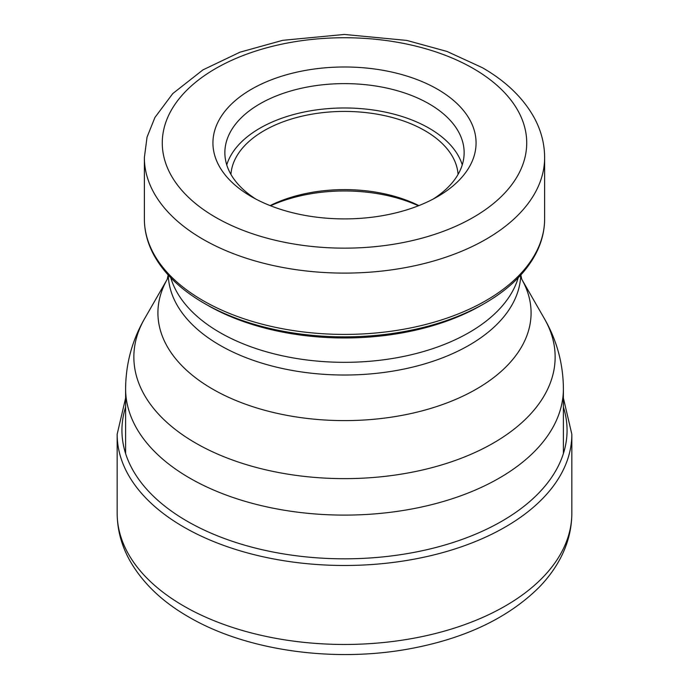 <?xml version="1.0" encoding="UTF-8"?>
<svg xmlns="http://www.w3.org/2000/svg" width="689" height="689" viewBox="0 0 689 689"><rect width="100%" height="100%" fill="white"/><g stroke="black" fill="none" stroke-linecap="round" stroke-linejoin="round"><path stroke-width="1.03" d="M207.501 305.201L207.501 305.201A193.738 111.851 180 0 0 481.499 305.201L484.78 303.306A198.38 114.538 180 0 1 204.22 303.306L207.51 305.201A193.738 111.851 0 0 0 207.51 305.201L204.22 303.306C180.466 289.552 163.5 273.12 153.32 254.008C147.386 242.64 144.406 230.927 144.371 218.878A200.129 115.545 180 0 0 202.988 300.576A200.129 115.545 0 0 0 421.082 325.621A200.129 115.545 0 0 0 544.629 218.878L544.629 157.557A200.129 115.545 0 0 1 421.082 264.309A200.129 115.545 0 0 1 202.988 239.264A200.129 115.545 180 0 1 144.371 157.557L144.371 218.878M251.468 196.658A131.573 75.962 0 0 0 437.532 196.658A131.573 75.962 0 0 0 437.532 89.234A131.573 75.962 0 0 0 251.468 89.234A131.573 75.962 0 0 0 251.468 196.658L251.468 196.658M255.886 199.087A119.636 69.072 180 0 1 224.864 152.691A119.636 69.072 180 0 1 298.716 88.872A119.636 69.072 180 0 1 429.092 103.85A119.636 69.072 180 0 1 464.136 152.691A119.636 69.072 180 0 1 433.114 199.087M226.741 164.869A119.636 69.072 180 0 1 308.681 111.144A119.636 69.072 180 0 1 429.092 128.206A119.636 69.072 180 0 1 462.259 164.869M458.073 174.395A113.668 65.627 0 0 0 424.872 130.643A113.668 65.627 0 0 0 303.134 115.924A113.668 65.627 0 0 0 230.927 174.395M270.14 205.606A113.668 65.627 180 0 1 418.86 205.606M270.579 205.778A119.335 68.9 180 0 1 418.421 205.778M571.836 513.21C571.741 529.471 567.667 545.008 559.589 559.804C554.214 569.631 547.359 578.82 539.031 587.364C508.835 617.249 467.254 637.428 414.278 647.91C337.205 663.335 247.566 651.458 188.691 616.948C162.208 601.764 142.58 582.954 129.79 560.51C121.471 545.507 117.259 529.738 117.164 513.21A227.336 131.255 0 0 0 183.748 606.019A227.336 131.255 0 0 0 431.495 634.474A227.336 131.255 0 0 0 571.836 513.21L571.836 434.225A227.336 131.255 180 0 1 431.495 555.489A227.336 131.255 180 0 1 183.748 527.033A227.336 131.255 0 0 1 117.164 434.225L125.605 398.07M563.395 407.087A222.564 128.498 180 0 1 447.988 544.086A222.564 128.498 180 0 1 187.124 521.185A222.564 128.498 0 0 1 125.605 407.087M544.431 318.731A210.636 121.608 180 0 1 455.11 460.519A210.636 121.608 180 0 1 195.555 443.01A210.636 121.608 180 0 1 144.569 318.731L167.263 279.243A186.581 107.717 180 0 0 212.565 389.061A186.581 107.717 180 0 0 442.269 404.641A186.581 107.717 180 0 0 521.745 279.243L544.431 318.731C556.867 340.34 563.189 363.663 563.395 388.725A218.895 126.38 0 0 1 428.265 505.485A218.895 126.38 0 0 1 189.716 478.088A218.895 126.38 180 0 1 125.605 388.725L125.605 453.569M520.729 275.1A176.263 101.765 0 0 1 410.48 367.625A176.263 101.765 0 0 1 219.869 345.223A176.263 101.765 180 0 1 168.271 275.1M518.223 277.77A176.263 101.765 180 0 1 397.889 357.548A176.263 101.765 180 0 1 219.869 332.52A176.263 101.765 180 0 1 170.777 277.77M215.648 217.336A182.232 105.21 180 0 1 215.648 68.547A182.232 105.21 180 0 1 473.352 68.547A182.232 105.21 180 0 1 473.352 217.336A182.232 105.21 180 0 1 215.648 217.336M117.164 513.21L117.164 434.225M571.836 434.225L563.395 398.07M144.569 318.731C132.133 340.34 125.811 363.663 125.605 388.725M563.395 388.725L563.395 453.569M168.168 274.989L167.22 279.329M520.832 274.989L521.78 279.329M544.629 157.557C544.56 143.7 541.089 130.428 534.216 117.733C523.192 97.898 505.89 81.207 482.309 67.66L447.04 51.46L406.854 40.436L344.336 34.45L282.671 40.332L239.979 52.183L202.962 69.873L172.775 93.575L154.913 117.492L147.058 137.077L144.371 157.557M484.78 303.306C508.534 289.552 525.5 273.12 535.68 254.008C541.614 242.64 544.594 230.927 544.629 218.878"/></g></svg>
